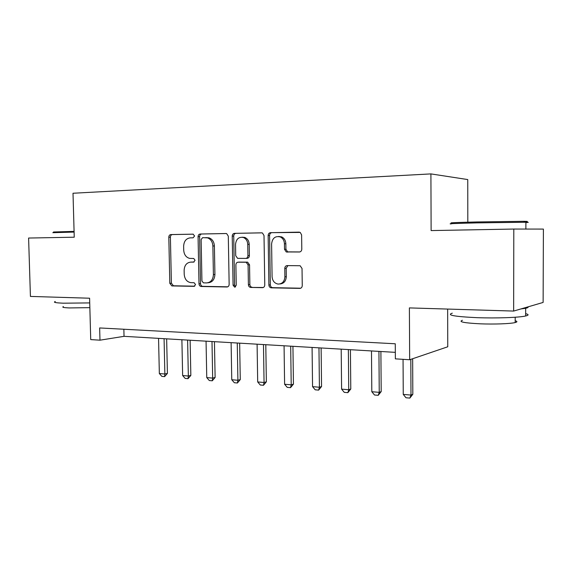 <?xml version="1.0" encoding="UTF-8"?>
<svg xmlns="http://www.w3.org/2000/svg" width="572" height="572" viewBox="0 0 572 572"><rect width="100%" height="100%" fill="white"/><g stroke="black" fill="none" stroke-linecap="round" stroke-linejoin="round"><path stroke-width="0.86" d="M194.58 235.957L193.05 234.155L170.806 234.577C169.562 234.763 168.897 235.628 168.811 237.194L169.812 283.333L171.857 285.921L194.094 286.35L195.545 284.556L194.094 282.711L190.805 282.647C186.865 281.91 184.663 279.122 184.213 274.274L184.127 270.399C184.42 265.379 186.615 262.62 190.698 262.119L193.608 262.126L195.059 260.296L193.758 258.494L189.639 258.387C186.057 257.393 184.084 254.662 183.712 250.186L183.633 246.289C183.927 241.248 186.114 238.445 190.204 237.866L193.121 237.816L194.58 235.957M299.349 252.002C300.851 251.823 301.658 250.879 301.794 249.17L301.608 234.899L300.236 232.418L270.484 232.668C269.047 232.861 268.268 233.798 268.154 235.478L268.89 285.049C269.04 286.651 269.805 287.58 271.178 287.83L299.821 288.388C301.315 288.245 302.123 287.323 302.252 285.628L302.037 268.475L300.121 265.737L287.165 265.601C285.7 265.765 284.906 266.695 284.784 268.375L284.899 276.784C284.491 281.56 282.21 283.991 278.063 284.077C274.453 283.319 272.458 280.838 272.079 276.641L271.6 243.929C272.365 238.074 275.275 235.743 280.323 236.937C282.89 238.259 284.263 240.547 284.441 243.786L284.52 249.299L286.243 251.945L299.528 251.995M513.799 229.05L543.4 229.086L543.121 302.438L513.649 311.068L513.799 229.05L431.124 230.58L430.909 173.902L73.009 193.25L74.246 237.201L28.6 238.045L30.423 296.425L89.597 298.219L90.726 339.596L99.978 340.183L99.65 327.949L395.266 343.779L395.359 358.851L409.666 359.752L447.754 346.782L447.647 309.066M513.649 311.068L409.388 307.908L409.666 359.752M228.299 236.165L226.669 233.626L226.019 233.519L200.164 234.019C198.863 234.198 198.162 235.092 198.069 236.686L198.999 283.834C199.149 285.378 199.857 286.265 201.122 286.486L226.97 286.987C228.314 286.851 229.043 285.971 229.15 284.356L228.299 236.165M234.441 233.362L261.626 232.84L262.462 233.004L264.014 235.55L264.772 284.978C264.65 286.629 263.885 287.53 262.462 287.666L250.643 287.437C249.299 287.194 248.548 286.279 248.398 284.692L248.076 264.915L246.146 262.241L238.102 262.19C236.729 262.348 235.993 263.249 235.886 264.872L236.236 285.285L234.627 287.13L233.083 285.228L232.232 236.1C232.339 234.463 233.076 233.548 234.441 233.362L261.897 232.854M467.81 222.186L467.753 179.565L430.909 173.902M99.978 340.183L124.031 336.329L395.316 352.352M123.859 329.243L124.031 336.329M191.641 262.069L194.058 262.04M193.257 234.17L172.394 234.57C171.15 234.749 170.485 235.614 170.399 237.173L171.393 283.19L173.438 285.778L194.73 286.186M226.276 233.533L201.709 234.005C200.407 234.191 199.714 235.078 199.614 236.665L200.536 283.698C200.686 285.235 201.394 286.114 202.652 286.336L227.77 286.815M202.602 237.666L201.13 239.532L201.937 281.009L203.41 282.861L206.606 282.918C210.803 282.482 213.07 279.701 213.406 274.581L212.87 245.989C212.562 241.799 210.761 239.082 207.45 237.845L202.602 237.666M207.822 282.804L208.137 282.775C212.326 282.339 214.586 279.572 214.922 274.467L213.406 274.581M205.741 237.609L208.987 237.823C212.283 239.053 214.085 241.763 214.393 245.946L214.922 274.467M263.313 287.494L250.743 287.437M239.353 262.112L247.612 262.155L249.542 264.822L249.857 284.541C250.007 286.129 250.758 287.037 252.102 287.28L252.202 287.287M235.929 233.347C234.57 233.54 233.834 234.448 233.726 236.079L234.57 285.078L235.571 286.822M247.74 244.337C247.512 240.919 246.039 238.624 243.322 237.459C238.731 236.715 236.136 239.053 235.535 244.473L235.728 255.727L237.609 258.365L245.674 258.408C247.061 258.237 247.812 257.336 247.926 255.684L247.74 244.337L249.206 244.301C248.984 240.883 247.512 238.603 244.795 237.437L242.242 237.201M245.874 258.394L247.14 258.329C248.527 258.165 249.278 257.257 249.392 255.62L247.926 255.684M249.206 244.301L249.392 255.62M278.614 236.458L281.739 236.915C284.298 238.238 285.664 240.512 285.85 243.751L285.921 249.242L287.644 251.88L299.835 251.945M279.944 283.955C283.841 283.598 285.957 281.159 286.3 276.655L284.899 276.784M287.909 265.608L286.186 268.268L286.3 276.655M299.385 232.132L271.914 232.661C270.477 232.854 269.705 233.791 269.584 235.464L270.32 284.892C270.47 286.493 271.228 287.416 272.601 287.673L300.708 288.209M158.551 338.367L159.345 373.537L164.865 374.009L164.078 338.695M167.41 373.423L164.607 376.626L164.865 374.009L167.41 373.423L166.645 338.846M164.607 376.626L161.855 376.383L159.345 373.537M181.889 339.747L182.64 375.532L188.345 376.018L187.609 340.083M190.841 375.418L188.024 378.678L188.345 376.018L190.841 375.418L190.126 340.233M188.024 378.678L185.171 378.428L182.64 375.532M206.056 341.177L206.757 377.599L212.677 378.099L211.99 341.527M215.115 377.477L212.269 380.802L212.677 378.099L215.115 377.477L214.443 341.67M212.269 380.802L209.316 380.537L206.757 377.599M231.109 342.657L231.76 379.736L237.902 380.258L237.258 343.014M240.269 379.615L237.409 382.997L237.902 380.258L240.269 379.615L239.647 343.157M237.409 382.997L234.341 382.732L231.76 379.736M257.093 344.187L257.693 381.953L264.057 382.496L263.477 344.566M266.359 381.831L263.477 385.285L264.057 382.496L266.359 381.831L265.794 344.702M263.477 385.285L260.296 385.006L257.693 381.953M53.489 231.989L74.081 231.381M74.103 232.082L52.817 232.69M89.725 302.917L63.328 303.189C55.548 302.874 52.867 302.323 55.305 301.537M89.854 307.657L69.269 307.929C63.614 307.679 61.669 307.243 63.42 306.628M452.044 223.023C447.933 222.823 456.327 222.465 477.234 221.943L523.766 221.314C528.414 221.364 528.542 221.5 524.152 221.714M525.897 222.565C529.129 222.401 529.129 222.293 525.897 222.243L476.948 222.887C455.519 223.402 446.925 223.752 451.165 223.938M525.654 313.663C528.864 314.45 528.864 315.222 525.647 315.987C519.154 317.567 496.189 318.375 477.012 317.667C454.504 316.609 446.267 315.108 452.302 313.17M515.186 320.742C517.474 321.357 517.474 321.964 515.179 322.551C510.517 323.781 494.129 324.388 480.351 323.823C464.085 322.994 458.101 321.807 462.419 320.284M527.87 306.899C528.507 307.371 527.777 307.829 525.668 308.272L520.856 308.959M284.07 345.781L284.606 384.255L291.212 384.82L290.69 346.174M293.436 384.134L290.533 387.652L291.212 384.82L293.436 384.134L292.935 346.303M290.533 387.652L287.23 387.358L284.606 384.255M312.083 347.433L312.555 386.643L319.419 387.237L318.969 347.84M321.557 386.522L318.633 390.111L319.419 387.237L321.557 386.522L321.121 347.969M318.633 390.111L315.201 389.811L312.555 386.643M341.198 349.156L341.598 389.132L348.741 389.747L348.355 349.578M350.786 389.003L347.84 392.671L348.741 389.747L350.786 389.003L350.414 349.699M347.84 392.671L344.272 392.356L341.598 389.132M371.485 350.943L371.807 391.72L379.243 392.356L378.936 351.38M381.188 391.584L378.221 395.323L379.243 392.356L381.188 391.584L380.895 351.501M378.221 395.323L374.51 395.002L371.807 391.72M403.053 359.338L403.26 394.408L410.996 395.073L410.81 359.366M412.827 394.272L409.845 398.098L410.996 395.073L412.827 394.272L412.648 358.744M409.845 398.098L405.977 397.754L403.26 394.408M192.249 262.033L190.698 262.119M173.495 285.778L171.915 285.921M171.393 283.19L169.812 283.333M170.399 237.173L168.811 237.194M172.394 234.57L170.806 234.577M227.413 286.937L226.97 286.987M202.724 286.336L201.187 286.486M200.536 283.698L198.999 283.834M199.614 236.665L198.069 236.686M201.709 234.005L200.164 234.019M214.393 245.946L212.87 245.989M262.977 287.609L262.462 287.666M249.857 284.541L248.398 284.692M249.542 264.822L248.076 264.915M247.204 262.112L245.738 262.198M239.582 262.098L238.102 262.19M234.57 285.078L233.083 285.228M233.726 236.079L232.232 236.1M288.381 252.009L286.98 252.073M285.921 249.242L284.52 249.299M285.85 243.751L284.441 243.786M286.186 268.268L284.784 268.375M300.407 288.317L299.821 288.388M272.722 287.673L271.3 287.838M270.32 284.892L268.89 285.049M269.584 235.464L268.154 235.478M271.914 232.661L270.484 232.668M173.438 285.778L171.857 285.921M202.652 286.336L201.122 286.486M208.987 237.823L207.45 237.845M252.102 287.28L250.643 287.437M247.612 262.155L246.146 262.241M235.071 287.087L234.627 287.13M244.795 237.437L243.322 237.459M287.644 251.88L286.243 251.945M281.739 236.915L280.323 236.937M272.601 287.673L271.178 287.83M525.875 229.065L525.897 222.243M515.193 317.238L515.179 322.551M525.647 315.987L525.668 308.272M523.766 221.314L524.653 222.236"/></g></svg>
